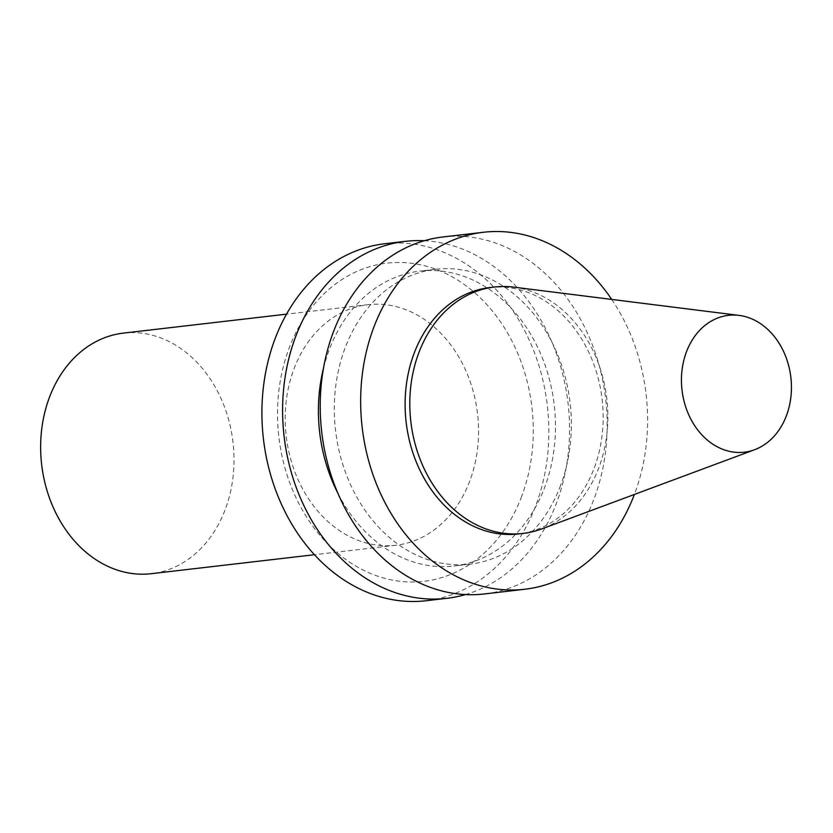 <?xml version="1.0" encoding="UTF-8"?>
<svg xmlns="http://www.w3.org/2000/svg" width="833" height="833" viewBox="0 0 833 833"><rect width="100%" height="100%" fill="white"/><g stroke="black" fill="none" stroke-linecap="round" stroke-linejoin="round"><path stroke-width="0.62" stroke-dasharray="4.17 3.12" d="M513.544 287.114A124.023 98.658 -96.6 0 1 598.896 467.563A124.023 98.658 -96.6 0 1 541.658 528.945M489.814 287.562A124.023 98.658 -96.6 0 1 583.371 341.874A124.023 98.658 -96.6 0 1 594.189 468.115A124.023 98.658 -96.6 0 1 518.459 533.953M611.714 299.422A179.689 142.932 -96.6 0 1 634.611 493.854A179.689 142.932 -96.6 0 1 634.392 494.448M442.948 236.978A179.689 142.932 -96.6 0 1 578.487 315.665A179.689 142.932 -96.6 0 1 594.168 498.55A179.689 142.932 -96.6 0 1 484.442 593.95M560.619 485.368A148.441 118.078 -96.6 0 1 469.968 564.17A148.441 118.078 -96.6 0 1 335.543 430.359A148.441 118.078 -96.6 0 1 435.69 269.278A148.441 118.078 -96.6 0 1 547.666 334.283A148.441 118.078 -96.6 0 1 560.619 485.368M323.433 368.436A148.441 118.078 -96.6 0 1 419.79 271.131A148.441 118.078 -96.6 0 1 531.766 336.126A148.441 118.078 -96.6 0 1 544.72 487.211A148.441 118.078 -96.6 0 1 454.068 566.013A148.441 118.078 -96.6 0 1 337.959 493.407M424.32 240.737A179.689 142.932 -96.6 0 1 556.548 502.924A179.689 142.932 -96.6 0 1 465.449 594.564M384.627 243.757A179.689 142.932 -96.6 0 1 520.177 322.444A179.689 142.932 -96.6 0 1 535.858 505.329A179.689 142.932 -96.6 0 1 426.132 600.728M521.677 496.301A160.155 127.397 -96.6 0 1 301.15 507.807A160.155 127.397 -96.6 0 1 393.311 262.614A160.155 127.397 -96.6 0 1 521.677 496.301M469.802 480.974A121.097 96.326 -96.6 0 1 395.852 545.261A121.097 96.326 -96.6 0 1 286.188 436.096A121.097 96.326 -96.6 0 1 367.884 304.691A121.097 96.326 -96.6 0 1 459.233 357.721A121.097 96.326 -96.6 0 1 469.802 480.974M123.346 333.117A121.097 96.326 -96.6 0 1 214.695 386.148A121.097 96.326 -96.6 0 1 225.264 509.4A121.097 96.326 -96.6 0 1 151.314 573.687M435.69 269.278L419.79 271.131M469.968 564.17L454.068 566.013M367.884 304.691L286.5 314.156M395.852 545.261L314.468 554.716"/><path stroke-width="1.25" d="M786.456 415.605A68.879 54.791 -96.6 0 1 754.667 449.695A68.879 54.791 -96.6 0 1 682.019 390.083A68.879 54.791 -96.6 0 1 739.058 315.395A68.879 54.791 -96.6 0 1 786.456 415.605M754.667 449.695L541.658 528.945A124.023 98.658 -96.6 0 1 523.155 533.412A124.023 98.658 -96.6 0 1 410.836 421.602A124.023 98.658 -96.6 0 1 494.521 287.021A124.023 98.658 -96.6 0 1 513.544 287.114L739.058 315.395M523.155 533.412L518.459 533.953A124.023 98.658 -96.6 0 1 406.14 422.154A124.023 98.658 -96.6 0 1 489.814 287.562L494.521 287.021M634.392 494.448A179.689 142.932 -96.6 0 1 524.884 589.243A179.689 142.932 -96.6 0 1 362.157 427.267A179.689 142.932 -96.6 0 1 483.39 232.272A179.689 142.932 -96.6 0 1 611.714 299.422M524.884 589.243L484.442 593.95A179.689 142.932 -96.6 0 1 321.715 431.963A179.689 142.932 -96.6 0 1 442.948 236.978L483.39 232.272M337.959 493.407A148.441 118.078 -96.6 0 1 323.433 368.436M465.449 594.564A179.689 142.932 -96.6 0 1 446.821 598.323A179.689 142.932 -96.6 0 1 284.095 436.336A179.689 142.932 -96.6 0 1 405.327 241.351A179.689 142.932 -96.6 0 1 424.32 240.737M446.821 598.323L426.132 600.728A179.689 142.932 -96.6 0 1 263.405 438.741A179.689 142.932 -96.6 0 1 384.627 243.757L405.327 241.351M314.468 554.716L151.314 573.687A121.097 96.326 -96.6 0 1 41.65 464.522A121.097 96.326 -96.6 0 1 123.346 333.117L286.5 314.156"/></g></svg>
